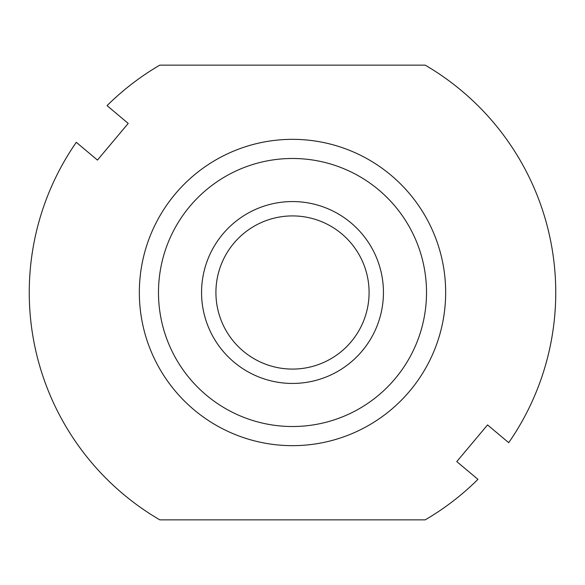 <?xml version="1.0" encoding="UTF-8"?>
<svg xmlns="http://www.w3.org/2000/svg" width="585" height="585" viewBox="0 0 585 585"><rect width="100%" height="100%" fill="white"/><g stroke="black" fill="none" stroke-linecap="round" stroke-linejoin="round"><path stroke-width="0.88" d="M158.484 292.5A134.016 134.016 0 0 1 292.5 158.484A134.016 134.016 0 0 1 426.516 292.5A134.016 134.016 0 0 1 292.5 426.516A134.016 134.016 0 0 1 158.484 292.5M292.5 383.438A90.938 90.938 0 0 1 201.562 292.5A90.938 90.938 0 0 1 292.5 201.562A90.938 90.938 0 0 1 383.438 292.5A90.938 90.938 0 0 1 292.5 383.438M139.34 292.5A153.16 153.16 0 0 1 292.5 139.34A153.16 153.16 0 0 1 445.66 292.5A153.16 153.16 0 0 1 292.5 445.66A153.16 153.16 0 0 1 139.34 292.5M477.945 479.349L456.775 461.587L487.546 424.922L508.709 442.677A263.25 263.25 0 0 0 425.207 65.147L159.793 65.147A263.25 263.25 0 0 0 107.055 105.651L128.225 123.413L97.454 160.078L76.291 142.323A263.25 263.25 0 0 0 159.793 519.853L425.207 519.853A263.25 263.25 0 0 0 477.945 479.349M555.392 278.84L555.443 279.842M555.355 278.036L555.07 273.626M555.07 273.612L555.172 275.096M555.187 275.308L555.355 278.043M555.699 297.853L555.75 292.931M555.355 306.964L555.07 311.388M555.187 309.692L555.355 306.957M555.392 306.16L555.545 302.818M29.557 279.842L29.608 278.84M29.93 273.626L29.645 278.036M29.25 292.5L29.301 297.853M29.455 302.818L29.608 306.16M29.645 306.957L29.813 309.692M29.828 309.904L29.93 311.388M292.5 215.916A76.584 76.584 0 0 1 369.084 292.5A76.584 76.584 0 0 1 292.5 369.084A76.584 76.584 0 0 1 215.916 292.5A76.584 76.584 0 0 1 292.5 215.916"/></g></svg>
